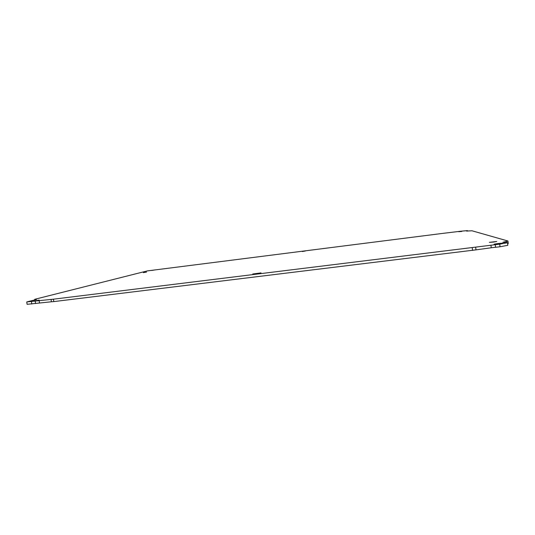 <?xml version="1.0" encoding="UTF-8"?>
<svg xmlns="http://www.w3.org/2000/svg" width="535" height="535" viewBox="0 0 535 535"><rect width="100%" height="100%" fill="white"/><g stroke="black" fill="none" stroke-linecap="round" stroke-linejoin="round"><path stroke-width="0.8" d="M256.171 273.793L252.761 274L261 272.897L256.171 273.793M302.315 251.51L305.351 251.002L302.315 251.51M151.646 270.469L155.137 269.894L151.646 270.469M493.511 242.074L489.371 242.348L496.747 241.486L493.511 242.074M143.373 272.616L146.557 272.081L143.373 272.616M499.128 243.953L494.086 244.274C493.832 243.967 503.181 242.89 503.02 243.244L499.128 243.953M461.805 231.434L458.682 231.708L461.805 231.434M33.257 301.172L39.182 300.088L33.257 301.172M470.506 230.859L466.533 231.066L467.302 230.632L461.07 231.187L443.107 233.34L147.332 270.904L35.029 299.232L36.474 299.473L26.75 301.941L53.426 299.192L499.717 244.154L507.508 242.729L502.913 242.295L507.916 240.997L471.957 230.772L470.506 230.859M507.628 243.739L508.25 243.532L507.956 241.024M490.936 245.17L491.244 247.765L500.024 246.762L507.809 245.318L507.508 242.729M491.244 247.765L475.983 249.865L475.668 247.264M51.052 299.379L51.4 301.78L53.774 301.6L475.983 249.865M51.4 301.78L39.51 303.017L39.162 300.637M26.75 301.941L27.098 304.308L39.51 303.017M506.625 241.359L506.752 242.469M499.717 244.154L500.024 246.762M495.243 244.702L495.55 247.31M472.244 247.799L472.559 250.407M53.426 299.192L53.774 301.6M35.216 301.178L35.564 303.559M31.445 301.64L31.799 304.02M35.203 299.934L35.123 299.406M467.637 231.093L467.597 230.725M34.735 300.048L34.635 299.379"/></g></svg>

